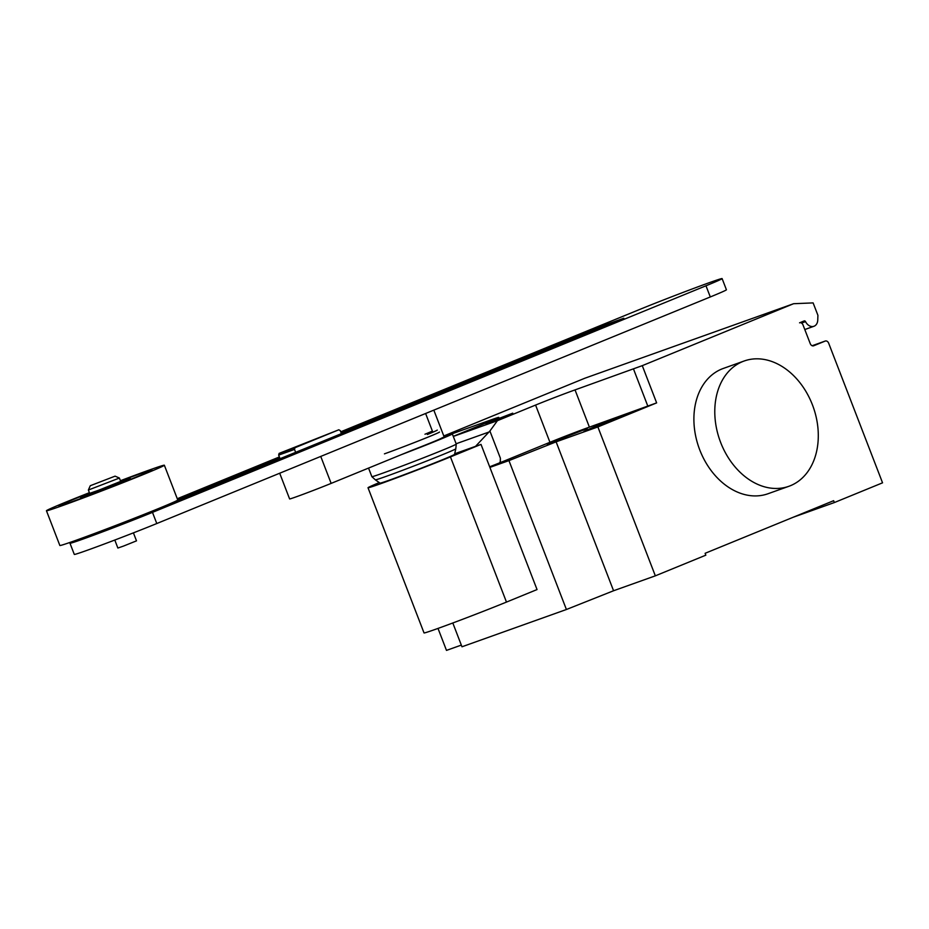 <?xml version="1.0" encoding="UTF-8"?>
<svg xmlns="http://www.w3.org/2000/svg" width="929" height="929" viewBox="0 0 929 929"><rect width="100%" height="100%" fill="white"/><g stroke="black" fill="none" stroke-linecap="round" stroke-linejoin="round"><path stroke-width="1.39" d="M295.724 452.551L294.516 449.427L294.981 447.732L338.841 429.779L340.304 430.684L341.5 433.808M338.841 429.779L279.106 453.398L278.654 455.094L294.516 449.427M278.654 455.094L280.128 458.926M279.106 453.398L294.981 447.732M433.82 410.13L444.132 436.851A26.604 0.604 -21.1 0 1 441.681 438.082A33.92 0.766 -21.1 0 1 431.428 442.587A33.92 0.766 -21.1 0 1 412.313 450.17L331.142 483.394L320.737 456.418M279.687 473.221L289.616 498.943A26.604 0.604 -21.1 0 0 304.503 493.787A26.604 0.604 -21.1 0 0 331.142 483.394M172.631 502.601L623.835 318.241L603.014 325.673L341.14 432.868M279.768 457.985L177.683 499.779M340.734 431.822L639.616 309.485A52.848 1.196 158.9 0 1 692.535 288.838A52.848 1.196 158.9 0 1 722.112 278.607A52.848 1.196 158.9 0 1 705.982 285.784L152.484 512.367A52.848 1.196 158.9 0 1 99.554 533.002A52.848 1.196 158.9 0 1 69.989 543.244A52.848 1.196 158.9 0 1 75.957 540.318M69.989 543.244L74.297 554.404A52.848 1.196 -21.1 0 0 103.862 544.173A52.848 1.196 -21.1 0 0 156.792 523.538L710.302 296.955A52.848 1.196 -21.1 0 0 726.42 289.778L722.112 278.607M177.288 498.734L279.362 456.952M114.581 484.055L95.966 491.244M115.091 476.147L119.388 478.04L120.677 481.385L98.95 490.129L89.648 493.357L88.371 490.013L90.276 485.716L115.091 476.147L90.276 485.716M119.4 478.052L88.371 490.024M133.416 532.863L136.505 540.852L123.464 546.101L117.878 548.04L114.801 540.039M120.422 480.711A63.195 1.428 158.9 0 1 164.363 465.243L177.764 499.988A63.195 1.428 158.9 0 1 158.487 508.569A63.195 1.428 158.9 0 1 95.211 533.246A63.195 1.428 158.9 0 1 59.851 545.486L46.45 510.741A63.195 1.428 158.9 0 1 65.727 502.159A63.195 1.428 158.9 0 1 89.393 492.684M164.363 465.243A63.195 1.428 158.9 0 1 145.087 473.825A63.195 1.428 158.9 0 1 81.798 498.501A63.195 1.428 158.9 0 1 46.45 510.741M120.538 481.001A49.887 1.126 158.9 0 1 139.826 473.895A49.887 1.126 158.9 0 1 151.95 470.028A49.887 1.126 158.9 0 1 122.396 482.569A49.887 1.126 158.9 0 1 70.976 502.078A49.887 1.126 158.9 0 1 58.864 505.945A49.887 1.126 158.9 0 1 89.509 492.974M91.286 492.904A26.604 0.604 -21.1 0 0 80.579 497.572A26.604 0.604 -21.1 0 0 87.047 495.505A26.604 0.604 -21.1 0 0 114.464 485.101A26.604 0.604 -21.1 0 0 130.234 478.412A26.604 0.604 -21.1 0 0 123.766 480.467A26.604 0.604 -21.1 0 0 119.167 482.139M424.971 434.226A29.391 0.662 -21.1 0 0 432.391 431.079M427.34 434.517A32.561 0.743 -21.1 0 0 437.245 430.081M384.432 453.851A33.92 0.766 -21.1 0 0 429.14 436.665A33.92 0.766 -21.1 0 0 439.487 432.066M401.595 454.56A45.231 1.022 -21.1 0 0 438.523 440.056A45.231 1.022 -21.1 0 0 452.33 433.913A45.231 1.022 -21.1 0 0 443.981 436.479M375.351 479.84A43.117 0.975 -21.1 0 0 399.749 471.375A43.117 0.975 -21.1 0 0 442.645 454.641A43.117 0.975 -21.1 0 0 455.802 448.8L454.548 454.374A39.947 0.906 -21.1 0 1 442.367 459.785A39.947 0.906 -21.1 0 1 402.617 475.288A39.947 0.906 -21.1 0 1 380.019 483.126L375.351 479.84A43.117 0.975 -21.1 0 0 375.351 479.84L371.855 476.658A45.231 1.022 -21.1 0 0 397.38 467.81A45.231 1.022 -21.1 0 0 442.459 450.228A45.231 1.022 -21.1 0 0 456.255 444.097A45.231 1.022 -21.1 0 0 456.255 444.085L452.33 433.913M455.802 448.8A43.117 0.975 -21.1 0 0 455.802 448.788L456.255 444.097M454.687 453.782L481.013 444.387L450.449 456.905A52.814 1.196 158.9 0 1 397.554 477.518A52.814 1.196 158.9 0 1 368.012 487.748A52.814 1.196 158.9 0 1 379.253 482.592M368.012 487.748L424.03 632.928A52.814 1.196 -21.1 0 0 453.573 622.697A52.814 1.196 -21.1 0 0 506.468 602.085L537.043 589.567L481.013 444.387M790.486 485.681A66.516 49.574 70.4 0 0 812.84 405.915A66.516 49.574 70.4 0 0 744.175 360.998A66.516 49.574 70.4 0 0 742.596 361.602A66.516 49.574 70.4 0 0 720.242 441.38A66.516 49.574 70.4 0 0 788.907 486.285A66.516 49.574 70.4 0 0 790.486 485.681M788.907 486.285L768.016 493.74A66.516 49.574 -109.6 0 1 699.351 448.835A66.516 49.574 -109.6 0 1 721.717 369.057A66.516 49.574 -109.6 0 1 723.296 368.453L744.175 360.998M606.219 423.113L583.9 431.474L594.107 426.91L628.945 413.66L606.219 423.113M606.091 423.171L605.778 422.358M438.012 628.422L446.489 650.393L461.33 645.098M443.783 435.968L584.747 378.266L793.598 303.713L642.276 365.654L575.028 389.901A29.937 0.674 -21.1 0 0 535.58 405.067L497.421 420.686L489.897 431.021L475.555 446.338M453.271 436.351L489.629 421.476A29.937 0.674 -21.1 0 0 498.757 417.4A29.937 0.674 -21.1 0 0 491.487 419.722L451.331 434.064M453.306 436.433L497.421 420.686M575.028 389.901L589.392 427.131A29.937 0.674 -21.1 0 0 549.945 442.297L500.371 462.584L500.383 458.183L489.897 431.021M500.383 458.183L500.232 462.247M499.744 462.421L500.371 462.584M547.332 444.097L587.174 428.571L552.337 441.832L547.135 444.108L547.518 444.573M564.008 437.269L564.321 438.082M613.57 590.751L655.34 575.841L597.881 426.934L556.111 441.844L613.57 590.751L566.411 609.505L508.953 460.61L489.897 467.403M556.111 441.844L508.953 460.61M452.806 622.987L461.98 646.781L566.411 609.505M489.664 466.811L499.883 462.758M589.392 427.131L656.64 402.884L597.881 426.934M655.34 575.841L705.831 555.17L705.111 553.301L833.638 500.696L834.358 502.554L793.192 517.256M834.358 502.554L882.55 482.825L828.68 343.231A3.321 2.473 70.4 0 0 825.266 341.036A3.321 2.473 70.4 0 0 825.196 341.071L813.723 345.762A3.321 2.473 -109.6 0 1 813.641 345.797A3.321 2.473 -109.6 0 1 810.227 343.602L803.039 324.987A3.321 2.473 70.4 0 0 799.625 322.793A3.321 2.473 70.4 0 0 799.555 322.827L804.2 320.923A1.335 0.987 -109.6 0 1 805.524 321.62A8.651 6.445 70.4 0 0 813.932 326.276A8.651 6.445 70.4 0 0 817.752 320.041L817.915 315.314L813.119 302.9L793.598 303.713M497.839 418.921L511.554 413.904L496.713 419.978L487.853 423.009L497.839 418.921M487.272 422.95L486.076 424.077L511.542 414.288L512.738 413.161L487.272 422.95M425.61 413.498L432.833 432.217M603.374 326.613L603.014 325.673M156.792 523.538L152.484 512.367M710.302 296.955L705.982 285.784M506.468 602.085L450.449 456.905M606.939 422.823L606.625 422.01M491.813 420.57L491.487 419.722M456.127 443.76L488.933 432.043M549.945 442.297L535.58 405.067M564.855 436.92L565.169 437.733M633.508 369.022L647.873 406.252M656.64 402.884L642.276 365.654M801.506 323.06L805.524 321.62M825.266 341.036L812.143 345.727L825.196 341.071M128.632 520.461L129.108 521.692M130.234 478.412L130.571 479.306M80.579 497.572L80.928 498.455M110.017 527.649L110.493 528.88M371.855 476.658L368.546 468.088M813.932 326.276L804.793 329.54"/></g></svg>
